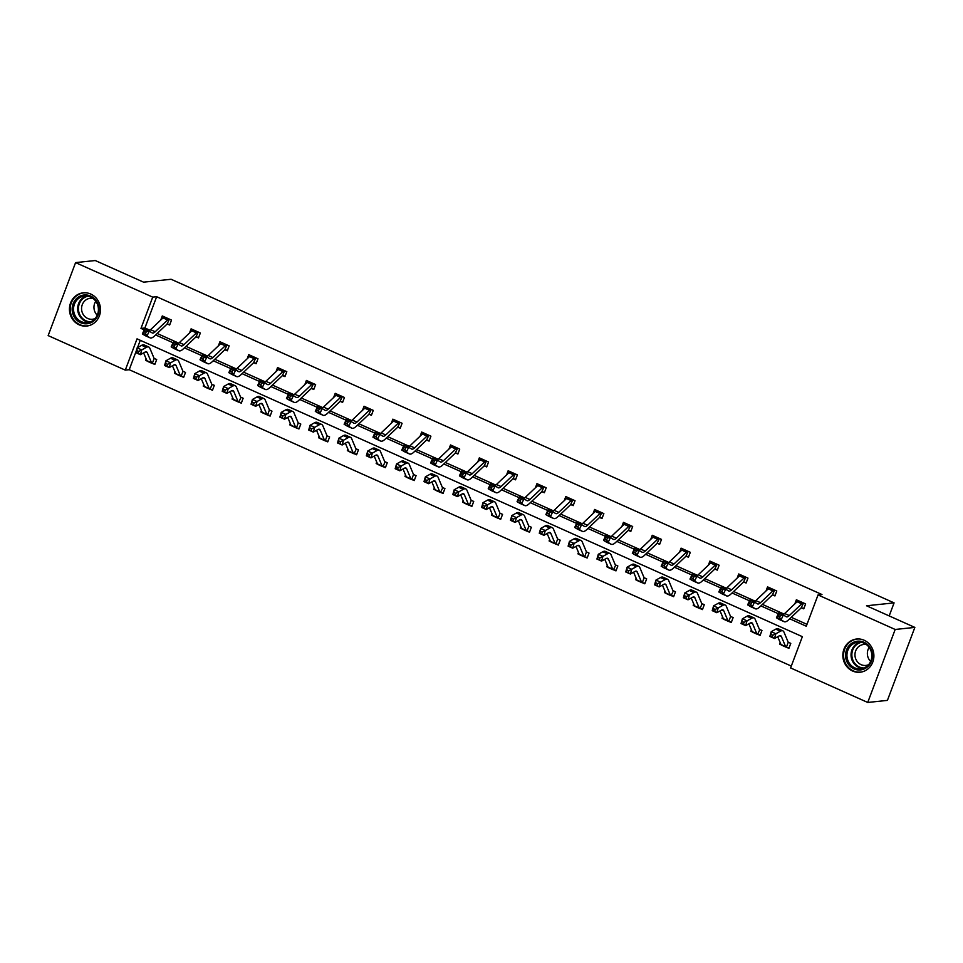 <?xml version="1.0" encoding="UTF-8"?>
<svg xmlns="http://www.w3.org/2000/svg" width="963" height="963" viewBox="0 0 963 963"><rect width="100%" height="100%" fill="white"/><g stroke="black" fill="none" stroke-linecap="round" stroke-linejoin="round"><path stroke-width="1.44" d="M90.751 294.052A16.696 15.516 84 0 1 100.357 311.928A16.696 15.516 84 0 1 86.706 326.048A16.696 15.516 84 0 1 79.183 324.832A16.696 15.516 84 0 1 69.577 306.944A16.696 15.516 84 0 1 83.215 292.836A16.696 15.516 84 0 1 90.751 294.052M864.148 640.239A16.696 15.516 84 0 1 873.754 658.114A16.696 15.516 84 0 1 860.103 672.234A16.696 15.516 84 0 1 852.58 671.018A16.696 15.516 84 0 1 842.974 653.143A16.696 15.516 84 0 1 856.613 639.023A16.696 15.516 84 0 1 864.148 640.239M75.583 262.61L95.265 260.54L143.571 282.159L171.113 279.27L894.085 602.874L866.531 605.775L914.85 627.407L887.417 700.39L867.735 702.46L790.599 667.937L802.36 636.663L137.035 338.856L125.286 370.129L48.15 335.593L75.583 262.61L152.72 297.134L140.971 328.407L144.257 329.876M136.168 351.218L129.223 369.708L791.297 666.071M129.223 369.708L125.286 370.129M914.85 627.407L895.181 629.465L867.735 702.46M889.186 615.911L894.085 602.874M198.691 337.351L196.38 336.978L198.486 337.917L200.34 332.981L191.095 328.84L189.555 332.945M254.051 362.786L256.122 363.713L257.976 358.778L248.743 354.649L247.202 358.754M311.699 388.583L313.769 389.521L315.623 384.586L306.39 380.445L304.838 384.562M371.622 414.764L369.311 414.391L371.417 415.318L373.271 410.382L364.026 406.254L362.485 410.358M429.269 440.573L426.958 440.187L429.065 441.126L430.918 436.191L421.674 432.05L420.133 436.167M484.63 465.996L486.7 466.923L488.554 461.999L479.321 457.858L477.78 461.963M542.277 491.804L544.348 492.731L546.202 487.796L536.969 483.667L535.416 487.772M599.925 517.6L601.995 518.527L603.849 513.604L594.604 509.463L593.064 513.568M657.56 543.409L659.643 544.336L661.497 539.4L652.252 535.272L650.711 539.376M717.495 569.578L715.184 569.205L717.279 570.132L719.132 565.209L709.9 561.068L708.359 565.173M772.856 595.014L774.926 595.941L776.78 591.005L767.547 586.876L766.006 590.981M789.696 618.788L806.284 626.215L818.044 594.941L821.969 594.532L156.656 296.724L144.907 327.986L149.939 330.237M157.162 333.475L178.757 343.141M185.979 346.379L207.587 356.045M214.809 359.271L236.404 368.949M243.627 372.175L265.222 381.842M272.445 385.08L294.052 394.746M301.275 397.984L322.87 407.65M330.092 410.888L351.7 420.554M358.922 423.78L380.517 433.458M387.74 436.684L409.335 446.351M416.558 449.589L438.165 459.255M445.388 462.493L466.983 472.159M474.205 475.385L495.801 485.063M503.035 488.289L524.63 497.955M531.853 501.193L553.448 510.859M560.671 514.098L582.278 523.764M589.5 527.002L611.096 536.668M618.318 539.894L639.914 549.56M647.136 552.798L668.743 562.464M675.966 565.702L697.561 575.368M704.784 578.607L726.391 588.273M733.613 591.499L755.209 601.177M762.431 604.403L784.026 614.069M791.249 617.307L806.982 624.349M801.673 607.918L803.756 608.845L805.61 603.909L796.365 599.78L794.824 603.885M744.026 582.109L746.108 583.036L747.962 578.113L738.717 573.972L737.177 578.077M688.665 556.686L686.354 556.301L688.461 557.24L690.315 552.305L681.082 548.164L679.529 552.281M631.03 530.878L628.707 530.505L630.813 531.432L632.667 526.496L623.434 522.367L621.893 526.472M571.095 504.696L573.178 505.635L575.031 500.7L565.787 496.559L564.246 500.676M513.448 478.9L515.53 479.827L517.384 474.891L508.139 470.763L506.598 474.867M458.087 453.465L455.776 453.091L457.882 454.03L459.736 449.095L450.503 444.954L448.951 449.059M400.452 427.668L398.128 427.283L400.235 428.222L402.089 423.287L392.856 419.158L391.315 423.263M340.517 401.487L342.599 402.414L344.453 397.49L335.208 393.349L333.667 397.454M282.869 375.69L284.952 376.617L286.805 371.682L277.561 367.553L276.02 371.658M227.509 350.255L225.198 349.882L227.304 350.809L229.158 345.886L219.925 341.745L218.372 345.849M167.586 324.086L169.657 325.013L171.51 320.077L162.278 315.948L160.737 320.053M156.656 296.724L152.72 297.134M818.044 594.941L895.181 629.465M155.609 334.955L173.075 342.768M184.427 347.86L201.893 355.672M213.244 360.752L230.723 368.576M242.074 373.656L259.541 381.48M270.892 386.56L288.37 394.373M299.722 399.464L317.188 407.277M328.539 412.357L346.006 420.181M357.357 425.261L374.836 433.085M386.187 438.165L403.653 445.989M415.005 451.069L432.471 458.882M443.823 463.961L461.301 471.786M472.652 476.866L490.119 484.69M501.47 489.77L518.949 497.594M530.3 502.674L547.766 510.486M559.118 515.578L576.584 523.391M587.936 528.47L605.414 536.295M616.765 541.375L634.232 549.199M645.583 554.279L663.05 562.103M674.401 567.183L691.879 574.995M703.231 580.075L720.697 587.899M732.049 592.979L749.527 600.804M760.878 605.883L778.345 613.708M140.273 340.3L137.516 347.643M154.116 358.38L156.68 359.536L154.826 364.471L152.756 363.533M147.05 360.981L145.594 360.331L146.135 358.886M182.934 371.285L185.51 372.44L183.656 377.364L181.574 376.437M175.868 373.885L174.411 373.235L174.953 371.778M212.679 389.714L209.922 389.233A7.487 2.444 -65.9 0 1 209.681 389.172A7.487 2.444 -65.9 0 1 209.164 388.583L204.963 378.543A10.701 3.479 114.1 0 0 204.228 377.713A10.701 3.479 114.1 0 0 202.591 377.953L198.029 380.493L193.419 378.423L194.791 373.656L199.401 375.726L203.963 373.187A16.058 5.224 -65.9 0 1 206.407 372.825A16.058 5.224 -65.9 0 1 207.514 374.077L211.716 384.117A2.143 0.698 114.1 0 0 211.8 384.237L214.328 385.332L212.474 390.268L210.403 389.341M204.698 386.789L203.241 386.139L203.783 384.682M241.508 402.618L238.752 402.137A7.487 2.444 -65.9 0 1 238.499 402.077A7.487 2.444 -65.9 0 1 237.993 401.487L233.78 391.447A10.701 3.479 114.1 0 0 233.046 390.605A10.701 3.479 114.1 0 0 231.409 390.858L226.859 393.386L222.236 391.327L223.609 386.56L228.231 388.631L232.781 386.091A16.058 5.224 -65.9 0 1 235.237 385.73A16.058 5.224 -65.9 0 1 236.332 386.982L240.545 397.021A2.143 0.698 114.1 0 0 240.63 397.141L243.145 398.237L241.292 403.172L239.221 402.245M233.515 399.693L232.059 399.031L232.601 397.587M267.57 415.041L269.411 409.997L271.975 411.141L270.122 416.076L267.57 415.041A7.487 2.444 -65.9 0 1 267.329 414.969A7.487 2.444 -65.9 0 1 266.811 414.391L262.61 404.352A10.701 3.479 114.1 0 0 261.864 403.509A10.701 3.479 114.1 0 0 260.239 403.75L255.677 406.29L251.054 404.219L252.426 399.464L256.989 396.925A16.058 5.224 -65.9 0 1 259.432 396.563L264.055 398.622A16.058 5.224 -65.9 0 1 265.162 399.886L269.363 409.925A2.143 0.698 114.1 0 0 269.447 410.045L269.893 410.214M262.345 412.585L260.877 411.935L261.43 410.491M298.686 423.106L300.793 424.045L298.939 428.968L296.387 427.945A7.487 2.444 -65.9 0 1 296.147 427.873A7.487 2.444 -65.9 0 1 295.629 427.283L291.428 417.256A10.701 3.479 114.1 0 0 290.694 416.413A10.701 3.479 114.1 0 0 289.056 416.654L284.506 419.194L279.884 417.123L281.256 412.357L285.806 409.829A16.058 5.224 -65.9 0 1 288.262 409.456L292.872 411.526A16.058 5.224 -65.9 0 1 293.98 412.79L298.193 422.817A2.143 0.698 114.1 0 0 298.265 422.95L296.387 427.945M291.163 425.49L289.707 424.839L290.248 423.395M327.516 436.01L329.611 436.937L327.757 441.873L325.217 440.837A7.487 2.444 -65.9 0 1 324.976 440.777A7.487 2.444 -65.9 0 1 324.459 440.187L320.246 430.148A10.701 3.479 114.1 0 0 319.511 429.317A10.701 3.479 114.1 0 0 317.874 429.558L313.324 432.098L308.702 430.028L310.074 425.261L314.636 422.721A16.058 5.224 -65.9 0 1 317.08 422.36L321.702 424.43A16.058 5.224 -65.9 0 1 322.81 425.694L327.011 435.721A2.143 0.698 114.1 0 0 327.095 435.842L325.217 440.837M319.981 438.394L318.524 437.744L319.066 436.287M356.791 454.223L354.035 453.742A7.487 2.444 -65.9 0 1 353.794 453.681A7.487 2.444 -65.9 0 1 353.277 453.091L349.075 443.052A10.701 3.479 114.1 0 0 348.329 442.21A10.701 3.479 114.1 0 0 346.704 442.462L342.142 444.99L337.531 442.932L338.892 438.165L343.514 440.235L348.076 437.696A16.058 5.224 -65.9 0 1 350.52 437.334A16.058 5.224 -65.9 0 1 351.627 438.586L355.829 448.626A2.143 0.698 114.1 0 0 355.913 448.746L358.441 449.841L356.587 454.777L354.504 453.85M348.811 451.298L347.342 450.636L347.896 449.191M385.621 467.127L382.865 466.646A7.487 2.444 -65.9 0 1 382.612 466.574A7.487 2.444 -65.9 0 1 382.106 465.996L377.893 455.956A10.701 3.479 114.1 0 0 377.159 455.114A10.701 3.479 114.1 0 0 375.522 455.355L370.972 457.894L366.349 455.824L367.722 451.069L372.344 453.14L376.894 450.6A16.058 5.224 -65.9 0 1 379.338 450.227A16.058 5.224 -65.9 0 1 380.445 451.491L384.658 461.53A2.143 0.698 114.1 0 0 384.743 461.65L387.258 462.746L385.405 467.681L383.334 466.754M377.628 464.19L376.172 463.54L376.714 462.096M413.512 474.494L416.088 475.65L414.234 480.573L412.152 479.646M406.446 477.094L404.99 476.444L405.531 475M443.257 492.924L440.5 492.454A7.487 2.444 -65.9 0 1 440.26 492.382A7.487 2.444 -65.9 0 1 439.742 491.792L435.541 481.765A10.701 3.479 114.1 0 0 434.807 480.922A10.701 3.479 114.1 0 0 433.169 481.163L428.607 483.703L423.997 481.632L425.369 476.866L429.98 478.936L434.542 476.396A16.058 5.224 -65.9 0 1 436.985 476.035A16.058 5.224 -65.9 0 1 438.093 477.299L442.306 487.326A2.143 0.698 114.1 0 0 442.378 487.459L444.906 488.554L443.052 493.477L440.982 492.55M435.276 489.998L433.819 489.348L434.361 487.892M471.16 500.303L473.724 501.446L471.87 506.382L469.8 505.455M464.094 502.903L462.637 502.253L463.179 500.796M500.447 513.423L502.554 514.35L500.7 519.286L498.148 518.25A7.487 2.444 -65.9 0 1 497.907 518.19A7.487 2.444 -65.9 0 1 497.39 517.6L493.188 507.561A10.701 3.479 114.1 0 0 492.442 506.719A10.701 3.479 114.1 0 0 490.817 506.971L486.255 509.499L481.644 507.441L483.005 502.674L487.567 500.134A16.058 5.224 -65.9 0 1 490.011 499.773L494.633 501.831A16.058 5.224 -65.9 0 1 495.74 503.095L499.941 513.135A2.143 0.698 114.1 0 0 500.026 513.255L498.148 518.25M492.924 515.807L491.455 515.145L492.009 513.7M529.265 526.316L531.371 527.255L529.518 532.19L526.978 531.155A7.487 2.444 -65.9 0 1 526.725 531.082A7.487 2.444 -65.9 0 1 526.207 530.505L522.006 520.465A10.701 3.479 114.1 0 0 521.272 519.623A10.701 3.479 114.1 0 0 519.635 519.864L515.085 522.403L510.462 520.333L511.835 515.578L516.385 513.038A16.058 5.224 -65.9 0 1 518.84 512.665L523.451 514.736A16.058 5.224 -65.9 0 1 524.558 515.999L528.771 526.039A2.143 0.698 114.1 0 0 528.843 526.159L526.978 531.155M521.741 528.699L520.285 528.049L520.827 526.605M557.625 539.003L560.201 540.159L558.347 545.082L555.795 544.059A7.487 2.444 -65.9 0 1 555.555 543.987A7.487 2.444 -65.9 0 1 555.037 543.397L550.824 533.37A10.701 3.479 114.1 0 0 550.09 532.527A10.701 3.479 114.1 0 0 548.453 532.768L543.902 535.308L539.28 533.237L540.652 528.47L545.214 525.942A16.058 5.224 -65.9 0 1 547.658 525.569L552.281 527.64A16.058 5.224 -65.9 0 1 553.388 528.904L557.589 538.931A2.143 0.698 114.1 0 0 557.673 539.063L555.795 544.059M550.559 541.603L549.103 540.953L549.644 539.497M584.613 556.951L586.455 551.919L589.019 553.051L587.165 557.986L584.613 556.951A7.487 2.444 -65.9 0 1 584.372 556.891A7.487 2.444 -65.9 0 1 583.855 556.301L579.654 546.262A10.701 3.479 114.1 0 0 578.907 545.431A10.701 3.479 114.1 0 0 577.282 545.672L572.72 548.212L568.11 546.141L569.47 541.375L574.032 538.835A16.058 5.224 -65.9 0 1 576.476 538.473L581.098 540.544A16.058 5.224 -65.9 0 1 582.206 541.796L586.407 551.835A2.143 0.698 114.1 0 0 586.491 551.955L586.949 552.124M579.389 554.507L577.92 553.857L578.474 552.401M616.2 570.337L613.443 569.855A7.487 2.444 -65.9 0 1 613.19 569.795A7.487 2.444 -65.9 0 1 612.685 569.205L608.472 559.166A10.701 3.479 114.1 0 0 607.737 558.323A10.701 3.479 114.1 0 0 606.1 558.576L601.55 561.104L596.928 559.046L598.3 554.279L602.922 556.349L607.472 553.809A16.058 5.224 -65.9 0 1 609.916 553.448A16.058 5.224 -65.9 0 1 611.024 554.7L615.237 564.739A2.143 0.698 114.1 0 0 615.321 564.86L617.837 565.955L615.983 570.89L613.913 569.964M608.207 567.412L606.75 566.75L607.292 565.305M644.091 577.704L646.667 578.859L644.813 583.795L642.73 582.868M637.025 580.304L635.568 579.654L636.11 578.209M673.835 596.133L671.079 595.664A7.487 2.444 -65.9 0 1 670.838 595.591A7.487 2.444 -65.9 0 1 670.32 595.002L666.119 584.974A10.701 3.479 114.1 0 0 665.385 584.132A10.701 3.479 114.1 0 0 663.748 584.372L659.186 586.912L654.575 584.842L655.947 580.087L660.558 582.146L665.12 579.618A16.058 5.224 -65.9 0 1 667.564 579.245A16.058 5.224 -65.9 0 1 668.671 580.508L672.884 590.536A2.143 0.698 114.1 0 0 672.956 590.668L675.484 591.764L673.631 596.687L671.56 595.76M665.854 593.208L664.398 592.558L664.939 591.113M702.665 609.037L699.908 608.556A7.487 2.444 -65.9 0 1 699.668 608.496A7.487 2.444 -65.9 0 1 699.15 607.906L694.937 597.867A10.701 3.479 114.1 0 0 694.203 597.036A10.701 3.479 114.1 0 0 692.566 597.277L688.015 599.817L683.393 597.746L684.765 592.979L689.388 595.05L693.938 592.51A16.058 5.224 -65.9 0 1 696.393 592.149A16.058 5.224 -65.9 0 1 697.489 593.413L701.702 603.44A2.143 0.698 114.1 0 0 701.786 603.572L704.302 604.668L702.448 609.591L700.378 608.664M694.672 606.112L693.216 605.462L693.757 604.006M731.025 616.633L733.132 617.56L731.278 622.495L728.726 621.46A7.487 2.444 -65.9 0 1 728.485 621.4A7.487 2.444 -65.9 0 1 727.968 620.81L723.767 610.771A10.701 3.479 114.1 0 0 723.02 609.928A10.701 3.479 114.1 0 0 721.395 610.181L716.833 612.709L712.223 610.65L713.583 605.883L718.145 603.344A16.058 5.224 -65.9 0 1 720.589 602.982L725.211 605.053A16.058 5.224 -65.9 0 1 726.319 606.305L730.52 616.344A2.143 0.698 114.1 0 0 730.604 616.464L728.726 621.46M723.502 619.016L722.033 618.354L722.587 616.91M760.301 634.846L757.556 634.364A7.487 2.444 -65.9 0 1 757.303 634.304A7.487 2.444 -65.9 0 1 756.786 633.714L752.585 623.675A10.701 3.479 114.1 0 0 751.85 622.832A10.701 3.479 114.1 0 0 750.213 623.085L745.663 625.613L741.041 623.555L742.413 618.788L747.023 620.858L751.585 618.318A16.058 5.224 -65.9 0 1 754.029 617.945A16.058 5.224 -65.9 0 1 755.136 619.209L759.35 629.248A2.143 0.698 114.1 0 0 759.434 629.369L761.95 630.464L760.096 635.399L758.025 634.473M752.32 631.921L750.863 631.259L751.405 629.814M788.673 642.429L790.779 643.368L788.926 648.304L786.374 647.268A7.487 2.444 -65.9 0 1 786.133 647.196A7.487 2.444 -65.9 0 1 785.615 646.606L781.402 636.579A10.701 3.479 114.1 0 0 780.668 635.736A10.701 3.479 114.1 0 0 779.043 635.977L774.481 638.517L769.858 636.447L771.231 631.692L775.793 629.152A16.058 5.224 -65.9 0 1 778.236 628.779L782.859 630.849A16.058 5.224 -65.9 0 1 783.966 632.113L788.167 642.152A2.143 0.698 114.1 0 0 788.252 642.273L786.374 647.268M781.137 644.813L779.681 644.163L780.223 642.718M144.907 327.986L140.971 328.407M780.788 644.042L779.681 644.163M751.959 631.15L750.863 631.259M723.141 618.246L722.033 618.354M694.323 605.342L693.216 605.462M665.493 592.438L664.398 592.558M636.675 579.545L635.568 579.654M607.858 566.641L606.75 566.75M579.028 553.737L577.92 553.857M550.21 540.833L549.103 540.953M521.38 527.929L520.285 528.049M492.562 515.036L491.455 515.145M463.745 502.132L462.637 502.253M434.915 489.228L433.819 489.348M406.097 476.324L404.99 476.444M377.267 463.432L376.172 463.54M348.45 450.528L347.342 450.636M319.632 437.623L318.524 437.744M290.802 424.719L289.707 424.839M261.984 411.815L260.877 411.935M233.166 398.923L232.059 399.031M204.337 386.019L203.241 386.139M175.519 373.114L174.411 373.235M146.689 360.21L145.594 360.331M779.585 617.307L780.475 615.369L778.634 614.538L777.731 616.489L779.585 617.307L781.077 619.847L776.455 617.789L778.706 612.925L783.316 614.996L781.077 619.847L784.026 621.604A16.058 5.224 114.1 0 0 784.195 621.689A16.058 5.224 114.1 0 0 788.565 619.859L800.975 608.074A2.143 0.698 -65.9 0 1 801.156 607.918L803.527 602.982L798.423 600.864A7.487 2.444 114.1 0 0 797.087 601.731L784.676 613.515A10.701 3.479 -65.9 0 1 782.787 614.755M803.961 608.291L801.156 607.918M803.034 602.922A7.487 2.444 114.1 0 0 801.71 603.801L789.299 615.586A10.701 3.479 -65.9 0 1 786.386 616.802A10.701 3.479 -65.9 0 1 786.265 616.741L783.316 614.996L780.475 615.369M777.731 616.489L776.455 617.789L779.404 619.534A16.058 5.224 114.1 0 0 779.573 619.618A16.058 5.224 114.1 0 0 779.765 619.691M778.706 612.925L778.634 614.538M789.13 647.738L786.819 647.365M770.99 634.412L770.448 636.314L772.29 637.145L772.844 635.243L770.99 634.412L771.231 631.692L775.853 633.75L780.403 631.222A16.058 5.224 -65.9 0 1 782.859 630.849M781.751 645.198A7.487 2.444 -65.9 0 1 781.511 645.138A7.487 2.444 -65.9 0 1 780.993 644.548L777.719 636.724M772.844 635.243L775.853 633.75L774.481 638.517L772.29 637.145M750.755 604.403L751.658 602.465L749.804 601.634L748.913 603.584L750.755 604.403L752.259 606.955L747.637 604.884L749.876 600.033L754.498 602.092L752.259 606.955L755.197 608.7A16.058 5.224 114.1 0 0 755.377 608.785A16.058 5.224 114.1 0 0 759.747 606.955L772.157 595.17A2.143 0.698 -65.9 0 1 772.338 595.026L774.673 590.078L769.593 587.96A7.487 2.444 114.1 0 0 768.269 588.826L755.859 600.611A10.701 3.479 -65.9 0 1 753.969 601.863M775.143 595.387L772.338 595.026M774.216 590.03A7.487 2.444 114.1 0 0 772.88 590.897L760.481 602.682A10.701 3.479 -65.9 0 1 757.556 603.909A10.701 3.479 -65.9 0 1 757.448 603.849L754.498 602.092L751.658 602.465M748.913 603.584L747.637 604.884L750.586 606.63A16.058 5.224 114.1 0 0 750.755 606.726A16.058 5.224 114.1 0 0 750.935 606.786M749.876 600.033L749.804 601.634M721.937 591.511L722.84 589.561L720.986 588.742L720.083 590.68L721.937 591.511L723.43 594.051L718.819 591.98L721.058 587.129L725.681 589.2L723.43 594.051L726.379 595.796A16.058 5.224 114.1 0 0 726.547 595.892A16.058 5.224 114.1 0 0 730.929 594.051L743.328 582.266A2.143 0.698 -65.9 0 1 743.52 582.121L745.856 577.174L740.776 575.055A7.487 2.444 114.1 0 0 739.44 575.934L727.029 587.707A10.701 3.479 -65.9 0 1 725.139 588.959M746.313 582.483L743.52 582.121M745.398 577.126A7.487 2.444 114.1 0 0 744.062 577.993L731.651 589.777A10.701 3.479 -65.9 0 1 728.738 591.005A10.701 3.479 -65.9 0 1 728.618 590.945L725.681 589.2L722.84 589.561M720.083 590.68L718.819 591.98L721.756 593.726A16.058 5.224 114.1 0 0 721.937 593.822A16.058 5.224 114.1 0 0 722.118 593.894M721.058 587.129L720.986 588.742M757.556 634.364L759.879 629.537M742.172 621.508L741.63 623.41L743.472 624.241L744.026 622.339L742.172 621.508L742.413 618.788L746.963 616.248A16.058 5.224 -65.9 0 1 749.419 615.887L754.029 617.945M752.934 632.294A7.487 2.444 -65.9 0 1 752.693 632.234A7.487 2.444 -65.9 0 1 752.175 631.644L748.889 623.819M744.026 622.339L747.023 620.858L745.663 625.613L743.472 624.241M731.483 621.942L729.172 621.556M713.354 608.604L712.801 610.518L714.654 611.336L715.196 609.435L713.354 608.604L713.583 605.883L718.205 607.954L722.768 605.414A16.058 5.224 -65.9 0 1 725.211 605.053M724.104 619.39A7.487 2.444 -65.9 0 1 723.863 619.329A7.487 2.444 -65.9 0 1 723.345 618.74L720.071 610.915M715.196 609.435L718.205 607.954L716.833 612.709L714.654 611.336M872.297 653.745A14.445 13.422 84 0 1 860.898 669.887A14.445 13.422 84 0 1 845.695 657.392A14.445 13.422 84 0 1 857.094 641.238A14.445 13.422 84 0 1 872.297 653.745M847.067 657.211A13.374 12.435 -96 0 0 860.79 668.828A13.374 12.435 -96 0 0 871.708 653.829A13.374 12.435 -96 0 0 857.985 642.213A13.374 12.435 -96 0 0 847.067 657.211M870.648 661.4A10.533 9.786 84 0 1 867.458 654.984A10.533 9.786 84 0 1 869.168 647.425M868.53 664.735A10.533 9.786 84 0 1 865.857 665.433A10.533 9.786 84 0 1 855.06 656.285A10.533 9.786 84 0 1 863.655 644.476A10.533 9.786 84 0 1 866.423 644.608M859.381 638.999A16.588 15.42 -96 0 0 857.263 639.059A16.588 15.42 -96 0 0 843.72 657.657A16.588 15.42 -96 0 0 860.729 672.066A16.588 15.42 -96 0 0 862.812 671.68M98.9 307.546A14.445 13.422 84 0 1 87.489 323.7A14.445 13.422 84 0 1 72.285 311.193A14.445 13.422 84 0 1 83.697 295.051A14.445 13.422 84 0 1 98.9 307.546M73.67 311.025A13.374 12.435 -96 0 0 87.38 322.641A13.374 12.435 -96 0 0 98.298 307.642A13.374 12.435 -96 0 0 84.588 296.026A13.374 12.435 -96 0 0 73.67 311.025M97.239 315.214A10.533 9.786 84 0 1 94.061 308.798A10.533 9.786 84 0 1 95.77 301.238M95.132 318.536A10.533 9.786 84 0 1 92.46 319.247A10.533 9.786 84 0 1 81.662 310.098A10.533 9.786 84 0 1 90.257 298.289A10.533 9.786 84 0 1 93.026 298.422M85.972 292.812A16.588 15.42 -96 0 0 83.853 292.872A16.588 15.42 -96 0 0 70.323 311.47A16.588 15.42 -96 0 0 87.332 325.867A16.588 15.42 -96 0 0 89.415 325.494M711.97 561.995L711.958 562.151A7.487 2.444 114.1 0 0 710.622 563.03L698.211 574.815A10.701 3.479 -65.9 0 1 696.321 576.055M693.119 578.607L694.01 576.668L692.168 575.838L691.265 577.776L693.119 578.607L694.612 581.146L689.99 579.076L692.241 574.225L696.851 576.295L694.612 581.146L697.561 582.892A16.058 5.224 114.1 0 0 697.73 582.988A16.058 5.224 114.1 0 0 702.099 581.146L714.51 569.374A2.143 0.698 -65.9 0 1 714.69 569.217L717.062 564.282M716.568 564.222A7.487 2.444 114.1 0 0 715.232 565.1L702.834 576.873A10.701 3.479 -65.9 0 1 699.92 578.101A10.701 3.479 -65.9 0 1 699.8 578.041L696.851 576.295L694.01 576.668M691.265 577.776L689.99 579.076L692.939 580.833A16.058 5.224 114.1 0 0 693.107 580.918A16.058 5.224 114.1 0 0 693.3 580.99M692.241 574.225L692.168 575.838M684.524 595.712L683.983 597.614L685.825 598.444L686.378 596.53L684.524 595.712L684.765 592.979L689.315 590.451A16.058 5.224 -65.9 0 1 691.771 590.078L696.393 592.149M699.908 608.556L702.196 603.729M695.286 606.497A7.487 2.444 -65.9 0 1 695.045 606.425A7.487 2.444 -65.9 0 1 694.528 605.835L691.241 598.011M686.378 596.53L689.388 595.05L688.015 599.817L685.825 598.444M664.289 565.702L665.192 563.764L663.338 562.934L662.448 564.872L664.289 565.702L665.782 568.242L661.172 566.184L663.411 561.321L668.033 563.391L665.782 568.242L668.731 570A16.058 5.224 114.1 0 0 668.912 570.084A16.058 5.224 114.1 0 0 673.281 568.254L685.692 556.47A2.143 0.698 -65.9 0 1 685.873 556.313L688.208 551.366L683.128 549.259A7.487 2.444 114.1 0 0 681.792 550.126L669.393 561.911A10.701 3.479 -65.9 0 1 667.503 563.15M687.751 551.317A7.487 2.444 114.1 0 0 686.414 552.196L674.004 563.981A10.701 3.479 -65.9 0 1 671.091 565.197A10.701 3.479 -65.9 0 1 670.982 565.137L668.033 563.391L665.192 563.764M662.448 564.872L661.172 566.184L664.109 567.929A16.058 5.224 114.1 0 0 664.289 568.014A16.058 5.224 114.1 0 0 664.47 568.086M663.411 561.321L663.338 562.934M671.079 595.664L673.414 590.837M655.707 582.808L655.153 584.71L657.007 585.54L657.548 583.638L655.707 582.808L655.947 580.087L660.498 577.547A16.058 5.224 -65.9 0 1 662.953 577.174L667.564 579.245M666.468 593.593A7.487 2.444 -65.9 0 1 666.215 593.521A7.487 2.444 -65.9 0 1 665.71 592.943L662.424 585.107M657.548 583.638L660.558 582.146L659.186 586.912L657.007 585.54M635.472 552.798L636.362 550.86L634.521 550.029L633.618 551.98L635.472 552.798L636.964 555.35L632.342 553.28L634.593 548.416L639.215 550.487L636.964 555.35L639.914 557.096A16.058 5.224 114.1 0 0 640.082 557.18A16.058 5.224 114.1 0 0 644.452 555.35L656.862 543.565A2.143 0.698 -65.9 0 1 657.055 543.409L659.414 538.473L654.31 536.355A7.487 2.444 114.1 0 0 652.974 537.222L640.564 549.006A10.701 3.479 -65.9 0 1 638.674 550.246M659.848 543.782L657.055 543.409M658.933 538.413A7.487 2.444 114.1 0 0 657.597 539.292L645.186 551.077A10.701 3.479 -65.9 0 1 642.273 552.305A10.701 3.479 -65.9 0 1 642.152 552.244L639.215 550.487L636.362 550.86M633.618 551.98L632.342 553.28L635.291 555.025A16.058 5.224 114.1 0 0 635.472 555.121A16.058 5.224 114.1 0 0 635.652 555.182M634.593 548.416L634.521 550.029M645.017 583.241L642.261 582.759A7.487 2.444 -65.9 0 1 642.02 582.687A7.487 2.444 -65.9 0 1 641.502 582.109L637.289 572.07A10.701 3.479 114.1 0 0 636.555 571.228A10.701 3.479 114.1 0 0 634.93 571.468L630.368 574.008L625.745 571.938L627.118 567.183L631.68 564.643A16.058 5.224 -65.9 0 1 634.123 564.282L638.746 566.34A16.058 5.224 -65.9 0 1 639.853 567.604L644.054 577.644A2.143 0.698 114.1 0 0 644.139 577.764L644.584 577.932M626.889 569.903L626.335 571.805L628.177 572.636L628.731 570.734L626.889 569.903L627.118 567.183L631.74 569.253L636.29 566.713A16.058 5.224 -65.9 0 1 638.746 566.34M644.139 577.764L642.261 582.759M637.638 580.689A7.487 2.444 -65.9 0 1 637.398 580.629A7.487 2.444 -65.9 0 1 636.88 580.039L633.606 572.215M628.731 570.734L631.74 569.253L630.368 574.008L628.177 572.636M625.505 523.294L625.481 523.451A7.487 2.444 114.1 0 0 624.156 524.329L611.746 536.102A10.701 3.479 -65.9 0 1 609.856 537.354M606.642 539.906L607.545 537.956L605.703 537.137L604.8 539.075L606.642 539.906L608.147 542.446L603.524 540.375L605.763 535.524L610.386 537.583L608.147 542.446L611.084 544.191A16.058 5.224 114.1 0 0 611.264 544.288A16.058 5.224 114.1 0 0 615.634 542.446L628.045 530.661A2.143 0.698 -65.9 0 1 628.225 530.517L630.596 525.569L625.505 523.306M630.103 525.521A7.487 2.444 114.1 0 0 628.767 526.388L616.368 538.173A10.701 3.479 -65.9 0 1 613.443 539.4A10.701 3.479 -65.9 0 1 613.335 539.34L610.386 537.583L607.545 537.956M604.8 539.075L603.524 540.375L606.473 542.121A16.058 5.224 114.1 0 0 606.642 542.217A16.058 5.224 114.1 0 0 606.822 542.289M605.763 535.524L605.703 537.137M613.443 569.855L615.766 565.028M598.059 556.999L597.517 558.913L599.359 559.732L599.913 557.83L598.059 556.999L598.3 554.279L602.85 551.739A16.058 5.224 -65.9 0 1 605.306 551.378L609.916 553.448M608.821 567.785A7.487 2.444 -65.9 0 1 608.58 567.725A7.487 2.444 -65.9 0 1 608.062 567.135L604.776 559.31M599.913 557.83L602.922 556.349L601.55 561.104L599.359 559.732M577.824 527.002L578.727 525.064L576.873 524.233L575.982 526.171L577.824 527.002L579.317 529.542L574.706 527.471L576.945 522.62L581.568 524.691L579.317 529.542L582.266 531.287A16.058 5.224 114.1 0 0 582.434 531.383A16.058 5.224 114.1 0 0 586.816 529.542L599.215 517.769A2.143 0.698 -65.9 0 1 599.407 517.613L601.779 512.665L596.663 510.546A7.487 2.444 114.1 0 0 595.327 511.425L582.928 523.21A10.701 3.479 -65.9 0 1 581.038 524.45M602.2 517.974L599.407 517.613M601.285 512.617A7.487 2.444 114.1 0 0 599.949 513.496L587.538 525.268A10.701 3.479 -65.9 0 1 584.625 526.496A10.701 3.479 -65.9 0 1 584.505 526.436L581.568 524.691L578.727 525.064M575.982 526.171L574.706 527.471L577.644 529.229A16.058 5.224 114.1 0 0 577.824 529.313A16.058 5.224 114.1 0 0 578.005 529.385M576.945 522.62L576.873 524.233M587.37 557.433L585.059 557.059M569.241 544.095L568.688 546.009L570.541 546.828L571.083 544.926L569.241 544.095L569.47 541.375L574.092 543.445L578.655 540.905A16.058 5.224 -65.9 0 1 581.098 540.544M580.003 554.893A7.487 2.444 -65.9 0 1 579.75 554.82A7.487 2.444 -65.9 0 1 579.232 554.231L575.958 546.406M571.083 544.926L574.092 543.445L572.72 548.212L570.541 546.828M549.006 514.098L549.897 512.16L548.055 511.329L547.153 513.267L549.006 514.098L550.499 516.637L545.877 514.567L548.128 509.716L552.738 511.786L550.499 516.637L553.448 518.383A16.058 5.224 114.1 0 0 553.617 518.479A16.058 5.224 114.1 0 0 557.986 516.649L570.397 504.865A2.143 0.698 -65.9 0 1 570.578 504.708L572.925 499.761L567.845 497.642A7.487 2.444 114.1 0 0 566.509 498.521L554.098 510.306A10.701 3.479 -65.9 0 1 552.208 511.546M573.382 505.081L570.578 504.708M572.455 499.713A7.487 2.444 114.1 0 0 571.131 500.591L558.721 512.376A10.701 3.479 -65.9 0 1 555.807 513.592A10.701 3.479 -65.9 0 1 555.687 513.532L552.738 511.786L549.897 512.16M547.153 513.267L545.877 514.567L548.826 516.324A16.058 5.224 114.1 0 0 548.994 516.409A16.058 5.224 114.1 0 0 549.187 516.481M548.128 509.716L548.055 511.329M558.552 544.528L556.241 544.155M540.412 531.203L539.87 533.105L541.712 533.935L542.265 532.021L540.412 531.203L540.652 528.47L545.275 530.541L549.825 528.001A16.058 5.224 -65.9 0 1 552.281 527.64M551.173 541.988A7.487 2.444 -65.9 0 1 550.932 541.916A7.487 2.444 -65.9 0 1 550.415 541.338L547.14 533.502M542.265 532.021L545.275 530.541L543.902 535.308L541.712 533.935M520.176 501.193L521.079 499.255L519.226 498.425L518.335 500.375L520.176 501.193L521.681 503.733L517.059 501.675L519.298 496.812L523.92 498.882L521.681 503.733L524.618 505.491A16.058 5.224 114.1 0 0 524.799 505.575A16.058 5.224 114.1 0 0 529.169 503.745L541.579 491.961A2.143 0.698 -65.9 0 1 541.76 491.804L544.095 486.869L539.015 484.75A7.487 2.444 114.1 0 0 537.679 485.617L525.28 497.402A10.701 3.479 -65.9 0 1 523.391 498.641M544.552 492.177L541.76 491.804M543.638 486.809A7.487 2.444 114.1 0 0 542.301 487.687L529.891 499.472A10.701 3.479 -65.9 0 1 526.978 500.688A10.701 3.479 -65.9 0 1 526.869 500.628L523.92 498.882L521.079 499.255M518.335 500.375L517.059 501.675L520.008 503.42A16.058 5.224 114.1 0 0 520.176 503.505A16.058 5.224 114.1 0 0 520.357 503.577M519.298 496.812L519.226 498.425M491.359 488.301L492.262 486.351L490.408 485.533L489.505 487.471L491.359 488.301L492.851 490.841L488.229 488.771L490.48 483.92L495.102 485.978L492.851 490.841L495.801 492.587A16.058 5.224 114.1 0 0 495.969 492.671A16.058 5.224 114.1 0 0 500.351 490.841L512.749 479.056A2.143 0.698 -65.9 0 1 512.942 478.912L515.277 473.965L510.197 471.846A7.487 2.444 114.1 0 0 508.861 472.713L496.451 484.497A10.701 3.479 -65.9 0 1 494.561 485.749M515.735 479.273L512.942 478.912M514.82 473.916A7.487 2.444 114.1 0 0 513.484 474.783L501.073 486.568A10.701 3.479 -65.9 0 1 498.16 487.796A10.701 3.479 -65.9 0 1 498.04 487.735L495.102 485.978L492.262 486.351M489.505 487.471L488.229 488.771L491.178 490.516A16.058 5.224 114.1 0 0 491.359 490.612A16.058 5.224 114.1 0 0 491.539 490.673M490.48 483.92L490.408 485.533M462.541 475.397L463.432 473.447L461.59 472.628L460.687 474.566L462.541 475.397L464.034 477.937L459.411 475.866L461.662 471.015L466.273 473.086L464.034 477.937L466.971 479.682A16.058 5.224 114.1 0 0 467.151 479.779A16.058 5.224 114.1 0 0 471.521 477.937L483.932 466.152A2.143 0.698 -65.9 0 1 484.112 466.008L486.447 461.06L481.38 458.942A7.487 2.444 114.1 0 0 480.043 459.82L467.633 471.593A10.701 3.479 -65.9 0 1 465.743 472.845M486.917 466.369L484.112 466.008M485.99 461.012A7.487 2.444 114.1 0 0 484.654 461.879L472.255 473.664A10.701 3.479 -65.9 0 1 469.342 474.891A10.701 3.479 -65.9 0 1 469.222 474.831L466.273 473.086L463.432 473.447M460.687 474.566L459.411 475.866L462.36 477.612A16.058 5.224 114.1 0 0 462.529 477.708A16.058 5.224 114.1 0 0 462.709 477.78M461.662 471.015L461.59 472.628M433.711 462.493L434.614 460.555L432.76 459.724L431.869 461.662L433.711 462.493L435.204 465.033L430.593 462.962L432.832 458.111L437.455 460.182L435.204 465.033L438.153 466.778A16.058 5.224 114.1 0 0 438.334 466.874A16.058 5.224 114.1 0 0 442.703 465.033L455.102 453.26A2.143 0.698 -65.9 0 1 455.294 453.104L457.63 448.156L452.55 446.038A7.487 2.444 114.1 0 0 451.214 446.916L438.815 458.701A10.701 3.479 -65.9 0 1 436.925 459.941M457.172 448.108A7.487 2.444 114.1 0 0 455.836 448.987L443.425 460.759A10.701 3.479 -65.9 0 1 440.512 461.987A10.701 3.479 -65.9 0 1 440.404 461.927L437.455 460.182L434.614 460.555M431.869 461.662L430.593 462.962L433.531 464.72A16.058 5.224 114.1 0 0 433.711 464.804A16.058 5.224 114.1 0 0 433.892 464.876M432.832 458.111L432.76 459.724M404.893 449.589L405.784 447.651L403.942 446.82L403.04 448.77L404.893 449.589L406.386 452.129L401.764 450.07L404.015 445.207L408.637 447.277L406.386 452.129L409.335 453.886A16.058 5.224 114.1 0 0 409.504 453.97A16.058 5.224 114.1 0 0 413.873 452.141L426.284 440.356A2.143 0.698 -65.9 0 1 426.477 440.199L428.836 435.264L423.732 433.145A7.487 2.444 114.1 0 0 422.396 434.012L409.985 445.797A10.701 3.479 -65.9 0 1 408.095 447.037M428.354 435.204A7.487 2.444 114.1 0 0 427.018 436.083L414.608 447.867A10.701 3.479 -65.9 0 1 411.695 449.083A10.701 3.479 -65.9 0 1 411.574 449.023L408.637 447.277L405.784 447.651M403.04 448.77L401.764 450.07L404.713 451.816A16.058 5.224 114.1 0 0 404.881 451.9A16.058 5.224 114.1 0 0 405.074 451.972M404.015 445.207L403.942 446.82M376.064 436.684L376.966 434.746L375.125 433.916L374.222 435.866L376.064 436.684L377.568 439.236L372.946 437.166L375.185 432.315L379.807 434.373L377.568 439.236L380.505 440.982A16.058 5.224 114.1 0 0 380.686 441.066A16.058 5.224 114.1 0 0 385.056 439.236L397.466 427.452A2.143 0.698 -65.9 0 1 397.647 427.295L400.018 422.36L394.902 420.241A7.487 2.444 114.1 0 0 393.578 421.108L381.167 432.893A10.701 3.479 -65.9 0 1 379.278 434.132M399.525 422.312A7.487 2.444 114.1 0 0 398.188 423.178L385.79 434.963A10.701 3.479 -65.9 0 1 382.865 436.191A10.701 3.479 -65.9 0 1 382.756 436.131L379.807 434.373L376.966 434.746M374.222 435.866L372.946 437.166L375.895 438.911A16.058 5.224 114.1 0 0 376.064 439.008A16.058 5.224 114.1 0 0 376.244 439.068M375.185 432.315L375.125 433.916M347.246 423.792L348.149 421.842L346.295 421.024L345.404 422.962L347.246 423.792L348.738 426.332L344.128 424.262L346.367 419.411L350.989 421.481L348.738 426.332L351.688 428.078A16.058 5.224 114.1 0 0 351.856 428.174A16.058 5.224 114.1 0 0 356.238 426.332L368.636 414.547A2.143 0.698 -65.9 0 1 368.829 414.403L371.188 409.456L366.084 407.337A7.487 2.444 114.1 0 0 364.748 408.216L352.338 419.988A10.701 3.479 -65.9 0 1 350.448 421.24M370.707 409.407A7.487 2.444 114.1 0 0 369.371 410.274L356.96 422.059A10.701 3.479 -65.9 0 1 354.047 423.287A10.701 3.479 -65.9 0 1 353.927 423.226L350.989 421.481L348.149 421.842M345.404 422.962L344.128 424.262L347.065 426.007A16.058 5.224 114.1 0 0 347.246 426.103A16.058 5.224 114.1 0 0 347.426 426.176M346.367 419.411L346.295 421.024M318.428 410.888L319.319 408.95L317.477 408.119L316.574 410.057L318.428 410.888L319.921 413.428L315.298 411.357L317.549 406.506L322.16 408.577L319.921 413.428L322.87 415.173A16.058 5.224 114.1 0 0 323.038 415.27A16.058 5.224 114.1 0 0 327.408 413.428L339.819 401.655A2.143 0.698 -65.9 0 1 339.999 401.499L342.371 396.563L337.267 394.433A7.487 2.444 114.1 0 0 335.931 395.312L323.52 407.096A10.701 3.479 -65.9 0 1 321.63 408.336M342.804 401.86L339.999 401.499M341.877 396.503A7.487 2.444 114.1 0 0 340.553 397.382L328.142 409.155A10.701 3.479 -65.9 0 1 325.229 410.382A10.701 3.479 -65.9 0 1 325.109 410.322L322.16 408.577L319.319 408.95M316.574 410.057L315.298 411.357L318.247 413.115A16.058 5.224 114.1 0 0 318.416 413.199A16.058 5.224 114.1 0 0 318.609 413.271M317.549 406.506L317.477 408.119M289.598 397.984L290.501 396.046L288.647 395.215L287.756 397.153L289.598 397.984L291.103 400.524L286.48 398.465L288.719 393.602L293.342 395.673L291.103 400.524L294.04 402.281A16.058 5.224 114.1 0 0 294.221 402.365A16.058 5.224 114.1 0 0 298.59 400.536L311.001 388.751A2.143 0.698 -65.9 0 1 311.181 388.595L313.517 383.647L308.437 381.529A7.487 2.444 114.1 0 0 307.101 382.407L294.702 394.192A10.701 3.479 -65.9 0 1 292.812 395.432M313.974 388.968L311.181 388.595M313.059 383.599A7.487 2.444 114.1 0 0 311.723 384.478L299.312 396.262A10.701 3.479 -65.9 0 1 296.399 397.478A10.701 3.479 -65.9 0 1 296.291 397.418L293.342 395.673L290.501 396.046M287.756 397.153L286.48 398.465L289.418 400.211A16.058 5.224 114.1 0 0 289.598 400.295A16.058 5.224 114.1 0 0 289.779 400.367M288.719 393.602L288.647 395.215M260.78 385.08L261.671 383.142L259.829 382.311L258.927 384.261L260.78 385.08L262.273 387.62L257.651 385.561L259.902 380.698L264.524 382.768L262.273 387.62L265.222 389.377A16.058 5.224 114.1 0 0 265.391 389.461A16.058 5.224 114.1 0 0 269.76 387.632L282.171 375.847A2.143 0.698 -65.9 0 1 282.364 375.69L284.699 370.755L279.619 368.636A7.487 2.444 114.1 0 0 278.283 369.503L265.872 381.288A10.701 3.479 -65.9 0 1 263.982 382.528M285.156 376.064L282.364 375.69M284.241 370.695A7.487 2.444 114.1 0 0 282.905 371.574L270.495 383.358A10.701 3.479 -65.9 0 1 267.582 384.574A10.701 3.479 -65.9 0 1 267.461 384.514L264.524 382.768L261.671 383.142M258.927 384.261L257.651 385.561L260.6 387.307A16.058 5.224 114.1 0 0 260.78 387.403A16.058 5.224 114.1 0 0 260.961 387.463M259.902 380.698L259.829 382.311M529.722 531.636L527.411 531.251M511.594 518.299L511.04 520.201L512.894 521.031L513.448 519.129L511.594 518.299L511.835 515.578L516.445 517.637L521.007 515.109A16.058 5.224 -65.9 0 1 523.451 514.736M522.355 529.084A7.487 2.444 -65.9 0 1 522.115 529.024A7.487 2.444 -65.9 0 1 521.597 528.434L518.311 520.61M513.448 519.129L516.445 517.637L515.085 522.403L512.894 521.031M500.904 518.732L498.593 518.347M482.776 505.394L482.222 507.296L484.076 508.127L484.618 506.225L482.776 505.394L483.005 502.674L487.627 504.744L492.189 502.205A16.058 5.224 -65.9 0 1 494.633 501.831M493.525 516.18A7.487 2.444 -65.9 0 1 493.285 516.12A7.487 2.444 -65.9 0 1 492.767 515.53L489.493 507.706M484.618 506.225L487.627 504.744L486.255 509.499L484.076 508.127M472.087 505.828L469.33 505.346A7.487 2.444 -65.9 0 1 469.089 505.286A7.487 2.444 -65.9 0 1 468.572 504.696L464.359 494.657A10.701 3.479 114.1 0 0 463.624 493.826A10.701 3.479 114.1 0 0 461.987 494.067L457.437 496.607L452.815 494.537L454.187 489.77L458.737 487.23A16.058 5.224 -65.9 0 1 461.193 486.869L465.815 488.939A16.058 5.224 -65.9 0 1 466.911 490.191L471.124 500.23A2.143 0.698 114.1 0 0 471.208 500.351L469.33 505.346M453.946 492.49L453.404 494.404L455.246 495.223L455.8 493.321L453.946 492.49L454.187 489.77L458.809 491.84L463.359 489.3A16.058 5.224 -65.9 0 1 465.815 488.939M464.708 503.288A7.487 2.444 -65.9 0 1 464.467 503.216A7.487 2.444 -65.9 0 1 463.949 502.626L460.663 494.801M455.8 493.321L458.809 491.84L457.437 496.607L455.246 495.223M440.5 492.454L442.836 487.615M425.128 479.598L424.575 481.5L426.428 482.331L426.97 480.417L425.128 479.598L425.369 476.866L429.919 474.338A16.058 5.224 -65.9 0 1 432.363 473.965L436.985 476.035M435.89 490.384A7.487 2.444 -65.9 0 1 435.637 490.311A7.487 2.444 -65.9 0 1 435.132 489.722L431.845 481.897M426.97 480.417L429.98 478.936L428.607 483.703L426.428 482.331M414.439 480.019L411.683 479.55A7.487 2.444 -65.9 0 1 411.442 479.478A7.487 2.444 -65.9 0 1 410.924 478.888L406.711 468.861A10.701 3.479 114.1 0 0 405.977 468.018A10.701 3.479 114.1 0 0 404.352 468.259L399.789 470.799L395.167 468.728L396.539 463.973L401.102 461.433A16.058 5.224 -65.9 0 1 403.545 461.06L408.168 463.131A16.058 5.224 -65.9 0 1 409.275 464.395L413.476 474.434A2.143 0.698 114.1 0 0 413.56 474.554L414.006 474.723M396.311 466.694L395.757 468.596L397.599 469.426L398.152 467.524L396.311 466.694L396.539 463.973L401.162 466.032L405.712 463.504A16.058 5.224 -65.9 0 1 408.168 463.131M411.683 479.55L413.524 474.506M407.06 477.479A7.487 2.444 -65.9 0 1 406.819 477.419A7.487 2.444 -65.9 0 1 406.302 476.829L403.028 468.993M398.152 467.524L401.162 466.032L399.789 470.799L397.599 469.426M382.865 466.646L385.188 461.819M367.481 453.79L366.939 455.692L368.781 456.522L369.335 454.62L367.481 453.79L367.722 451.069L372.272 448.529A16.058 5.224 -65.9 0 1 374.727 448.168L379.338 450.227M378.242 464.575A7.487 2.444 -65.9 0 1 378.002 464.515A7.487 2.444 -65.9 0 1 377.484 463.925L374.198 456.101M369.335 454.62L372.344 453.14L370.972 457.894L368.781 456.522M354.035 453.742L356.358 448.914M338.663 440.885L338.109 442.799L339.963 443.618L340.505 441.716L338.663 440.885L338.892 438.165L343.454 435.625A16.058 5.224 -65.9 0 1 345.898 435.264L350.52 437.334M349.425 451.671A7.487 2.444 -65.9 0 1 349.172 451.611A7.487 2.444 -65.9 0 1 348.654 451.021L345.38 443.197M340.505 441.716L343.514 440.235L342.142 444.99L339.963 443.618M327.974 441.319L325.663 440.946M309.833 427.993L309.292 429.895L311.133 430.714L311.687 428.812L309.833 427.993L310.074 425.261L314.696 427.331L319.247 424.791A16.058 5.224 -65.9 0 1 321.702 424.43M320.595 438.779A7.487 2.444 -65.9 0 1 320.354 438.707A7.487 2.444 -65.9 0 1 319.836 438.117L316.55 430.292M311.687 428.812L314.696 427.331L313.324 432.098L311.133 430.714M299.144 428.415L296.833 428.041M281.015 415.089L280.462 416.991L282.315 417.822L282.857 415.908L281.015 415.089L281.256 412.357L285.867 414.427L290.429 411.887A16.058 5.224 -65.9 0 1 292.872 411.526M291.777 425.875A7.487 2.444 -65.9 0 1 291.536 425.802A7.487 2.444 -65.9 0 1 291.019 425.225L287.732 417.388M282.857 415.908L285.867 414.427L284.506 419.194L282.315 417.822M270.326 415.522L268.015 415.137M252.198 402.185L251.644 404.087L253.498 404.917L254.039 403.016L252.198 402.185L252.426 399.464L257.049 401.523L261.611 398.995A16.058 5.224 -65.9 0 1 264.055 398.622M262.947 412.971A7.487 2.444 -65.9 0 1 262.706 412.91A7.487 2.444 -65.9 0 1 262.189 412.32L258.915 404.496M254.039 403.016L257.049 401.523L255.677 406.29L253.498 404.917M231.963 372.187L232.853 370.237L231.012 369.419L230.109 371.357L231.963 372.187L233.455 374.727L228.833 372.657L231.084 367.806L235.694 369.864L233.455 374.727L236.392 376.473A16.058 5.224 114.1 0 0 236.573 376.557A16.058 5.224 114.1 0 0 240.943 374.727L253.353 362.943A2.143 0.698 -65.9 0 1 253.534 362.798L255.869 357.851L250.801 355.732A7.487 2.444 114.1 0 0 249.465 356.611L237.054 368.384A10.701 3.479 -65.9 0 1 235.165 369.636M256.339 363.159L253.534 362.798M255.412 357.803A7.487 2.444 114.1 0 0 254.076 358.669L241.677 370.454A10.701 3.479 -65.9 0 1 238.764 371.682A10.701 3.479 -65.9 0 1 238.643 371.622L235.694 369.864L232.853 370.237M230.109 371.357L228.833 372.657L231.782 374.402A16.058 5.224 114.1 0 0 231.951 374.499A16.058 5.224 114.1 0 0 232.131 374.571M231.084 367.806L231.012 369.419M223.368 389.281L222.826 391.183L224.668 392.013L225.222 390.111L223.368 389.281L223.609 386.56L228.159 384.02A16.058 5.224 -65.9 0 1 230.614 383.659L235.237 385.73M238.752 402.137L241.039 397.31M234.129 400.066A7.487 2.444 -65.9 0 1 233.889 400.006A7.487 2.444 -65.9 0 1 233.371 399.416L230.085 391.592M225.222 390.111L228.231 388.631L226.859 393.386L224.668 392.013M221.996 342.672L221.972 342.828A7.487 2.444 114.1 0 0 220.635 343.707L208.237 355.479A10.701 3.479 -65.9 0 1 206.347 356.731M203.133 359.283L204.036 357.333L202.182 356.515L201.291 358.453L203.133 359.283L204.625 361.823L200.015 359.753L202.254 354.902L206.876 356.972L204.625 361.823L207.575 363.569A16.058 5.224 114.1 0 0 207.755 363.665A16.058 5.224 114.1 0 0 212.125 361.823L224.523 350.038A2.143 0.698 -65.9 0 1 224.716 349.894L227.087 344.947M226.594 344.898A7.487 2.444 114.1 0 0 225.258 345.777L212.847 357.55A10.701 3.479 -65.9 0 1 209.934 358.778A10.701 3.479 -65.9 0 1 209.826 358.718L206.876 356.972L204.036 357.333M201.291 358.453L200.015 359.753L202.952 361.498A16.058 5.224 114.1 0 0 203.133 361.594A16.058 5.224 114.1 0 0 203.313 361.667M202.254 354.902L202.182 356.515M209.922 389.233L212.257 384.406M194.55 376.377L193.996 378.29L195.85 379.109L196.392 377.207L194.55 376.377L194.791 373.656L199.341 371.116A16.058 5.224 -65.9 0 1 201.785 370.755L206.407 372.825M205.312 387.174A7.487 2.444 -65.9 0 1 205.059 387.102A7.487 2.444 -65.9 0 1 204.553 386.512L201.267 378.688M196.392 377.207L199.401 375.726L198.029 380.493L195.85 379.109M174.315 346.379L175.206 344.441L173.364 343.61L172.461 345.548L174.315 346.379L175.808 348.919L171.185 346.849L173.436 341.997L178.047 344.068L175.808 348.919L178.757 350.664A16.058 5.224 114.1 0 0 178.925 350.761A16.058 5.224 114.1 0 0 183.295 348.919L195.706 337.146A2.143 0.698 -65.9 0 1 195.898 336.99L198.258 332.054L193.154 329.924A7.487 2.444 114.1 0 0 191.818 330.803L179.407 342.587A10.701 3.479 -65.9 0 1 177.517 343.827M197.764 331.994A7.487 2.444 114.1 0 0 196.44 332.873L184.029 344.646A10.701 3.479 -65.9 0 1 181.116 345.873A10.701 3.479 -65.9 0 1 180.996 345.813L178.047 344.068L175.206 344.441M172.461 345.548L171.185 346.849L174.134 348.606A16.058 5.224 114.1 0 0 174.303 348.69A16.058 5.224 114.1 0 0 174.496 348.762M173.436 341.997L173.364 343.61M183.861 376.81L181.104 376.34A7.487 2.444 -65.9 0 1 180.863 376.268A7.487 2.444 -65.9 0 1 180.346 375.678L176.133 365.651A10.701 3.479 114.1 0 0 175.398 364.808A10.701 3.479 114.1 0 0 173.773 365.049L169.211 367.589L164.589 365.519L165.961 360.752L170.523 358.224A16.058 5.224 -65.9 0 1 172.967 357.851L177.589 359.921A16.058 5.224 -65.9 0 1 178.697 361.185L182.898 371.212A2.143 0.698 114.1 0 0 182.982 371.345L183.427 371.501M165.72 363.484L165.179 365.386L167.02 366.217L167.574 364.303L165.72 363.484L165.961 360.752L170.583 362.822L175.134 360.282A16.058 5.224 -65.9 0 1 177.589 359.921M181.104 376.34L182.946 371.297M176.482 374.27A7.487 2.444 -65.9 0 1 176.241 374.198A7.487 2.444 -65.9 0 1 175.723 373.608L172.449 365.784M167.574 364.303L170.583 362.822L169.211 367.589L167.02 366.217M145.485 333.475L146.388 331.537L144.534 330.706L143.643 332.656L145.485 333.475L146.99 336.015L142.368 333.956L144.606 329.093L149.229 331.164L146.99 336.015L149.927 337.772A16.058 5.224 114.1 0 0 150.108 337.857A16.058 5.224 114.1 0 0 154.477 336.027L166.888 324.242A2.143 0.698 -65.9 0 1 167.068 324.086L169.404 319.138L164.324 317.032A7.487 2.444 114.1 0 0 163 317.898L150.589 329.683A10.701 3.479 -65.9 0 1 148.699 330.923M169.873 324.459L167.068 324.086M168.946 319.09A7.487 2.444 114.1 0 0 167.61 319.969L155.212 331.754A10.701 3.479 -65.9 0 1 152.286 332.969A10.701 3.479 -65.9 0 1 152.178 332.909L149.229 331.164L146.388 331.537M143.643 332.656L142.368 333.956L145.317 335.702A16.058 5.224 114.1 0 0 145.485 335.786A16.058 5.224 114.1 0 0 145.666 335.858M144.606 329.093L144.534 330.706M155.043 363.906L152.286 363.436A7.487 2.444 -65.9 0 1 152.034 363.364A7.487 2.444 -65.9 0 1 151.516 362.774L147.315 352.747A10.701 3.479 114.1 0 0 146.581 351.904A10.701 3.479 114.1 0 0 144.944 352.145L140.393 354.685L135.771 352.614L137.143 347.86L141.693 345.32A16.058 5.224 -65.9 0 1 144.149 344.947L148.759 347.017A16.058 5.224 -65.9 0 1 149.867 348.281L154.08 358.32A2.143 0.698 114.1 0 0 154.164 358.441L154.61 358.609M136.902 350.58L136.361 352.482L138.203 353.313L138.756 351.411L136.902 350.58L137.143 347.86L141.766 349.918L146.316 347.39A16.058 5.224 -65.9 0 1 148.759 347.017M154.164 358.441L152.286 363.436M147.664 361.366A7.487 2.444 -65.9 0 1 147.423 361.306A7.487 2.444 -65.9 0 1 146.906 360.716L143.619 352.879M138.756 351.411L141.766 349.918L140.393 354.685L138.203 353.313M789.299 615.586L784.676 613.515M784.026 621.604L779.404 619.534M801.71 603.801L797.087 601.731M779.549 635.749L781.402 636.579M775.793 629.152L780.403 631.222M780.993 644.548L785.615 646.606M760.481 602.682L755.859 600.611M755.197 608.7L750.586 606.63M772.88 590.897L768.269 588.826M731.651 589.777L727.029 587.707M726.379 595.796L721.756 593.726M744.062 577.993L739.44 575.934M750.731 622.844L752.585 623.675M746.963 616.248L751.585 618.318M752.175 631.644L756.786 633.714M721.913 609.94L723.767 610.771M718.145 603.344L722.768 605.414M723.345 618.74L727.968 620.81M862.812 668.43A13.374 12.435 84 0 1 851.172 656.778A13.374 12.435 84 0 1 860.055 642.189M861.379 642.357A12.94 12.025 -96 0 0 851.966 656.682A12.94 12.025 -96 0 0 864.076 667.985M89.415 322.244A13.374 12.435 84 0 1 77.774 310.592A13.374 12.435 84 0 1 86.658 295.99M87.982 296.171A12.94 12.025 -96 0 0 78.557 310.495A12.94 12.025 -96 0 0 90.678 321.786M717.038 564.27L711.97 562.007M702.834 576.873L698.211 574.815M697.561 582.892L692.939 580.833M715.232 565.1L710.622 563.03M693.083 597.048L694.937 597.867M689.315 590.451L693.938 592.51M694.528 605.835L699.15 607.906M674.004 563.981L669.393 561.911M668.731 570L664.109 567.929M686.414 552.196L681.792 550.126M664.265 584.144L666.119 584.974M660.498 577.547L665.12 579.618M665.71 592.943L670.32 595.002M645.186 551.077L640.564 549.006M639.914 557.096L635.291 555.025M657.597 539.292L652.974 537.222M635.436 571.24L637.289 572.07M631.68 564.643L636.29 566.713M636.88 580.039L641.502 582.109M616.368 538.173L611.746 536.102M611.084 544.191L606.473 542.121M628.767 526.388L624.156 524.329M606.618 558.335L608.472 559.166M602.85 551.739L607.472 553.809M608.062 567.135L612.685 569.205M587.538 525.268L582.928 523.21M582.266 531.287L577.644 529.229M599.949 513.496L595.327 511.425M577.8 545.431L579.654 546.262M574.032 538.835L578.655 540.905M579.232 554.231L583.855 556.301M558.721 512.376L554.098 510.306M553.448 518.383L548.826 516.324M571.131 500.591L566.509 498.521M548.97 532.539L550.824 533.37M545.214 525.942L549.825 528.001M550.415 541.338L555.037 543.397M529.891 499.472L525.28 497.402M524.618 505.491L520.008 503.42M542.301 487.687L537.679 485.617M501.073 486.568L496.451 484.497M495.801 492.587L491.178 490.516M513.484 474.783L508.861 472.713M472.255 473.664L467.633 471.593M466.971 479.682L462.36 477.612M484.654 461.879L480.043 459.82M443.425 460.759L438.815 458.701M438.153 466.778L433.531 464.72M455.836 448.987L451.214 446.916M414.608 447.867L409.985 445.797M409.335 453.886L404.713 451.816M427.018 436.083L422.396 434.012M385.79 434.963L381.167 432.893M380.505 440.982L375.895 438.911M398.188 423.178L393.578 421.108M356.96 422.059L352.338 419.988M351.688 428.078L347.065 426.007M369.371 410.274L364.748 408.216M328.142 409.155L323.52 407.096M322.87 415.173L318.247 413.115M340.553 397.382L335.931 395.312M299.312 396.262L294.702 394.192M294.04 402.281L289.418 400.211M311.723 384.478L307.101 382.407M270.495 383.358L265.872 381.288M265.222 389.377L260.6 387.307M282.905 371.574L278.283 369.503M520.152 519.635L522.006 520.465M516.385 513.038L521.007 515.109M521.597 528.434L526.207 530.505M491.323 506.731L493.188 507.561M487.567 500.134L492.189 502.205M492.767 515.53L497.39 517.6M462.505 493.826L464.359 494.657M458.737 487.23L463.359 489.3M463.949 502.626L468.572 504.696M433.687 480.934L435.541 481.765M429.919 474.338L434.542 476.396M435.132 489.722L439.742 491.792M404.857 468.03L406.711 468.861M401.102 461.433L405.712 463.504M406.302 476.829L410.924 478.888M376.039 455.126L377.893 455.956M372.272 448.529L376.894 450.6M377.484 463.925L382.106 465.996M347.222 442.222L349.075 443.052M343.454 435.625L348.076 437.696M348.654 451.021L353.277 453.091M318.392 429.317L320.246 430.148M314.636 422.721L319.247 424.791M319.836 438.117L324.459 440.187M289.574 416.425L291.428 417.256M285.806 409.829L290.429 411.887M291.019 425.225L295.629 427.283M260.744 403.521L262.61 404.352M256.989 396.925L261.611 398.995M262.189 412.32L266.811 414.391M241.677 370.454L237.054 368.384M236.392 376.473L231.782 374.402M254.076 358.669L249.465 356.611M231.927 390.617L233.78 391.447M228.159 384.02L232.781 386.091M233.371 399.416L237.993 401.487M227.051 344.947L221.996 342.684M212.847 357.55L208.237 355.479M207.575 363.569L202.952 361.498M225.258 345.777L220.635 343.707M203.109 377.713L204.963 378.543M199.341 371.116L203.963 373.187M204.553 386.512L209.164 388.583M184.029 344.646L179.407 342.587M178.757 350.664L174.134 348.606M196.44 332.873L191.818 330.803M174.279 364.821L176.133 365.651M170.523 358.224L175.134 360.282M175.723 373.608L180.346 375.678M155.212 331.754L150.589 329.683M149.927 337.772L145.317 335.702M167.61 319.969L163 317.898M145.461 351.916L147.315 352.747M141.693 345.32L146.316 347.39M146.906 360.716L151.516 362.774M784.195 621.689L779.573 619.618M781.511 645.138L786.133 647.196M755.377 608.785L750.755 606.726M726.547 595.892L721.937 593.822M752.693 632.234L757.303 634.304M723.863 619.329L728.485 621.4M857.263 639.059L858.37 638.951M860.729 672.066L861.837 671.945M83.853 292.872L84.973 292.752M87.332 325.867L88.44 325.759M697.73 582.988L693.107 580.918M695.045 606.425L699.668 608.496M668.912 570.084L664.289 568.014M666.215 593.521L670.838 595.591M640.082 557.18L635.472 555.121M637.398 580.629L642.02 582.687M611.264 544.288L606.642 542.217M608.58 567.725L613.19 569.795M582.434 531.383L577.824 529.313M579.75 554.82L584.372 556.891M553.617 518.479L548.994 516.409M550.932 541.916L555.555 543.987M524.799 505.575L520.176 503.505M495.969 492.671L491.359 490.612M467.151 479.779L462.529 477.708M438.334 466.874L433.711 464.804M409.504 453.97L404.881 451.9M380.686 441.066L376.064 439.008M351.856 428.174L347.246 426.103M323.038 415.27L318.416 413.199M294.221 402.365L289.598 400.295M265.391 389.461L260.78 387.403M522.115 529.024L526.725 531.082M493.285 516.12L497.907 518.19M464.467 503.216L469.089 505.286M435.637 490.311L440.26 492.382M406.819 477.419L411.442 479.478M378.002 464.515L382.612 466.574M349.172 451.611L353.794 453.681M320.354 438.707L324.976 440.777M291.536 425.802L296.147 427.873M262.706 412.91L267.329 414.969M236.573 376.557L231.951 374.499M233.889 400.006L238.499 402.077M207.755 363.665L203.133 361.594M205.059 387.102L209.681 389.172M178.925 350.761L174.303 348.69M176.241 374.198L180.863 376.268M150.108 337.857L145.485 335.786M147.423 361.306L152.034 363.364"/></g></svg>

